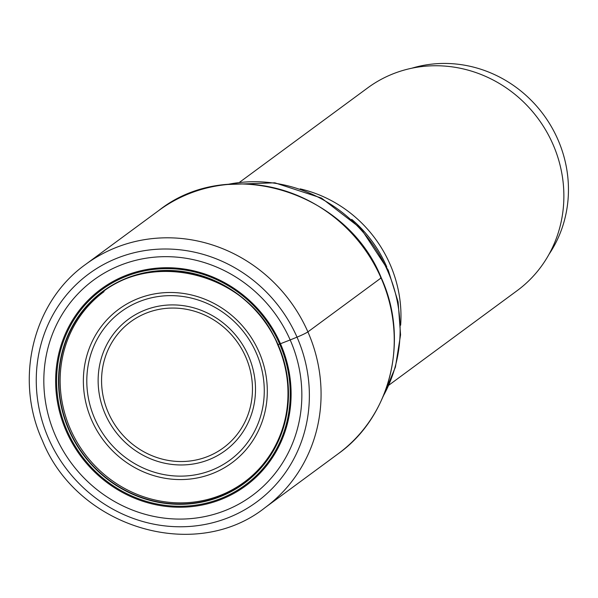 <?xml version="1.0" encoding="UTF-8"?>
<svg xmlns="http://www.w3.org/2000/svg" width="598" height="598" viewBox="0 0 598 598"><rect width="100%" height="100%" fill="white"/><g stroke="black" fill="none" stroke-linecap="round" stroke-linejoin="round"><path stroke-width="0.9" d="M277.928 344.5L278.077 344.665A119.226 112.596 53.6 0 1 221.29 496.243A119.226 112.596 53.6 0 1 68.927 430.104A119.226 112.596 -126.4 0 1 125.715 278.526A119.226 112.596 -126.4 0 1 278.077 344.665L290.18 339.941A133.788 126.342 -126.4 0 0 119.219 265.729A133.788 126.342 -126.4 0 0 55.494 435.815A133.788 126.342 53.6 0 0 226.455 510.019A133.788 126.342 53.6 0 0 290.18 339.941L297.019 337.145A9.523 0.725 -23.7 0 0 307.895 331.883L381.061 277.98L380.522 277.876M104.037 291.652A118.269 111.691 -126.4 0 0 88.96 305.182A118.269 111.691 -126.4 0 0 70.459 429.252A118.269 111.691 53.6 0 0 226.956 492.498A118.269 111.691 53.6 0 0 244.343 482.1M400.638 325.207A125.946 118.935 53.6 0 0 389.986 264.152A125.946 118.935 -126.4 0 0 300.211 188.886M388.894 385.134L517.128 290.665A125.946 118.935 -126.4 0 0 552.888 144.14A125.946 118.935 -126.4 0 0 367.725 87.869L239.492 182.338M411.902 68.187A121.977 115.19 53.6 0 1 557.814 139.371A121.977 115.19 53.6 0 1 549.016 254.307M277.913 344.71A118.957 112.342 53.6 0 1 221.253 495.944A118.957 112.342 53.6 0 1 69.233 429.955A118.957 112.342 -126.4 0 1 125.894 278.72A118.957 112.342 -126.4 0 1 277.913 344.71M381.061 277.98A151.13 142.728 53.6 0 1 338.147 453.807C390.786 416.492 409.563 339.477 381.24 277.771C346.489 190.814 228.66 154.987 158.866 210.451A151.13 142.728 -126.4 0 1 381.061 277.98M85.693 264.353C32.883 301.803 14.105 378.945 42.413 440.599C77.105 527.443 194.933 563.309 264.981 507.709A151.13 142.728 53.6 0 0 307.895 331.883A151.13 142.728 -126.4 0 0 85.693 264.353L158.866 210.451M297.019 337.145A141.614 133.735 53.6 0 1 229.572 517.18A141.614 133.735 53.6 0 1 48.61 438.633A141.614 133.735 -126.4 0 1 116.064 258.598A141.614 133.735 -126.4 0 1 297.019 337.145M280.462 343.73A122.097 115.309 53.6 0 1 222.306 498.956A122.097 115.309 53.6 0 1 66.288 431.225A122.097 115.309 -126.4 0 1 124.444 275.999A122.097 115.309 -126.4 0 1 280.462 343.73M279.67 344.037A121.147 114.405 -126.4 0 0 124.862 276.844A121.147 114.405 -126.4 0 0 67.163 430.852A121.147 114.405 53.6 0 0 221.97 498.052A121.147 114.405 53.6 0 0 279.67 344.037M383.453 395.704A143.199 135.23 -126.4 0 0 387.631 270.857A143.199 135.23 -126.4 0 0 227.786 184.401M91.688 420.207A95.374 90.066 53.6 0 1 137.114 298.955A95.374 90.066 53.6 0 1 258.986 351.856A95.374 90.066 53.6 0 1 213.561 473.108A95.374 90.066 53.6 0 1 91.688 420.207M256.243 352.917A92.017 86.904 53.6 0 1 212.417 469.901A92.017 86.904 53.6 0 1 94.828 418.862A92.017 86.904 53.6 0 1 138.654 301.87A92.017 86.904 53.6 0 1 256.243 352.917M248.387 355.705A81.597 77.06 -126.4 0 0 144.118 310.437A81.597 77.06 -126.4 0 0 105.255 414.175A81.597 77.06 -126.4 0 0 209.524 459.436A81.597 77.06 -126.4 0 0 248.387 355.705M108.388 412.829A78.248 73.89 -126.4 0 0 208.381 456.229A78.248 73.89 -126.4 0 0 245.643 356.759A78.248 73.89 -126.4 0 0 145.658 313.359A78.248 73.89 -126.4 0 0 108.388 412.829M386.786 266.955A123.465 116.595 -126.4 0 0 386.405 266.073A123.465 116.595 -126.4 0 0 351.736 219.376M226.956 492.498C246.526 483.064 261.872 468.922 272.994 450.062C284.543 429.887 289.417 407.806 287.623 383.819C286.502 370.334 283.19 357.298 277.689 344.717C247.736 268.367 138.796 245.815 88.96 305.182M264.981 507.709L338.147 453.807M226.485 184.528L274.811 182.801L321.485 198.08L360.871 228.436L388.244 270.161L398.119 301.93L400.563 334.835L395.428 367.082L382.944 396.908"/></g></svg>
